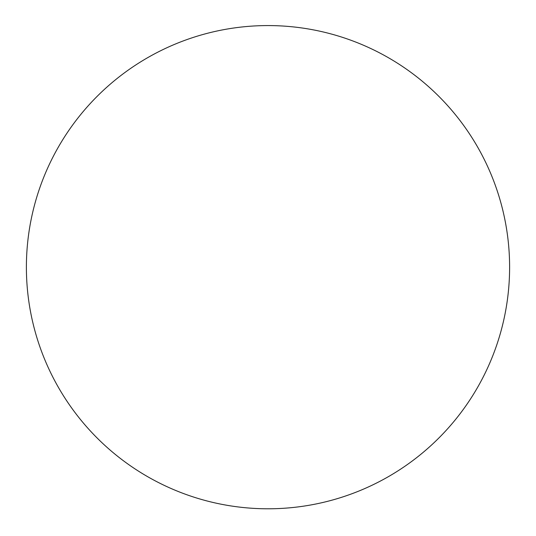 <?xml version="1.0" encoding="UTF-8"?>
<svg xmlns="http://www.w3.org/2000/svg" width="536" height="536" viewBox="0 0 536 536"><rect width="100%" height="100%" fill="white"/><g stroke="black" fill="none" stroke-linecap="round" stroke-linejoin="round"><path stroke-width="0.4" stroke-dasharray="2.68 2.01" d="M268 508.791A241.609 241.609 0 0 0 477.241 146.382A241.609 241.609 0 0 0 58.759 146.382A241.609 241.609 0 0 0 268 508.791"/><path stroke-width="0.8" d="M268 508.791A241.609 241.609 0 0 0 477.241 146.382A241.609 241.609 0 0 0 58.759 146.382A241.609 241.609 0 0 0 268 508.791"/></g></svg>
